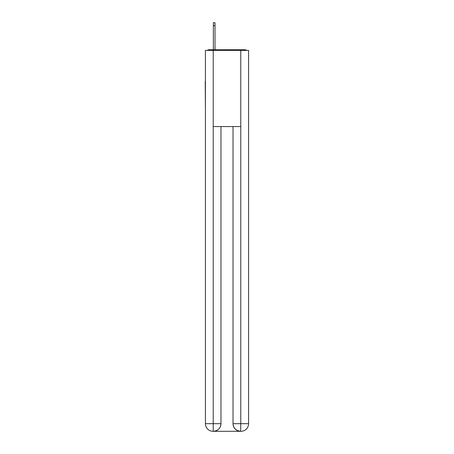 <?xml version="1.0" encoding="UTF-8"?>
<svg xmlns="http://www.w3.org/2000/svg" width="454" height="454" viewBox="0 0 454 454"><rect width="100%" height="100%" fill="white"/><g stroke="black" fill="none" stroke-linecap="round" stroke-linejoin="round"><path stroke-width="0.68" d="M248.588 109.806L248.588 56.222M205.412 81.487L205.412 56.222M205.225 81.487L205.412 109.806M246.647 50.383A2.537 2.537 0 0 0 244.967 49.747L209.033 49.747A2.537 2.537 0 0 0 207.353 50.383M209.033 49.747L213.352 49.747L213.352 22.7L215.003 22.7L215.003 25.623L213.352 25.623M215.003 25.623L215.003 49.747L217.097 49.747M236.903 49.747L244.967 49.747M213.221 50.383L213.221 126.564L240.779 126.564L240.779 50.383L205.412 50.383L205.412 423.684A7.616 7.616 0 0 0 213.034 431.3L240.648 431.3A7.616 7.616 0 0 1 233.033 423.684L233.033 126.564L233.033 423.684C233.418 428.173 235.961 430.71 240.648 431.3L240.779 423.684L248.588 423.684A7.616 7.616 0 0 1 240.966 431.3L240.83 431.3M240.779 50.383L248.588 50.383L248.588 423.684M220.967 126.564L220.967 423.684A7.616 7.616 0 0 1 213.352 431.3C218.062 430.806 220.599 428.27 220.967 423.684L220.967 126.564M205.412 423.684A7.616 7.616 0 0 0 213.034 431.3A7.616 7.616 0 0 1 205.412 423.684L213.221 423.684L213.221 431.3M220.967 423.684L213.221 423.684L213.221 126.564M233.033 423.684L240.779 423.684L240.779 126.564"/></g></svg>
